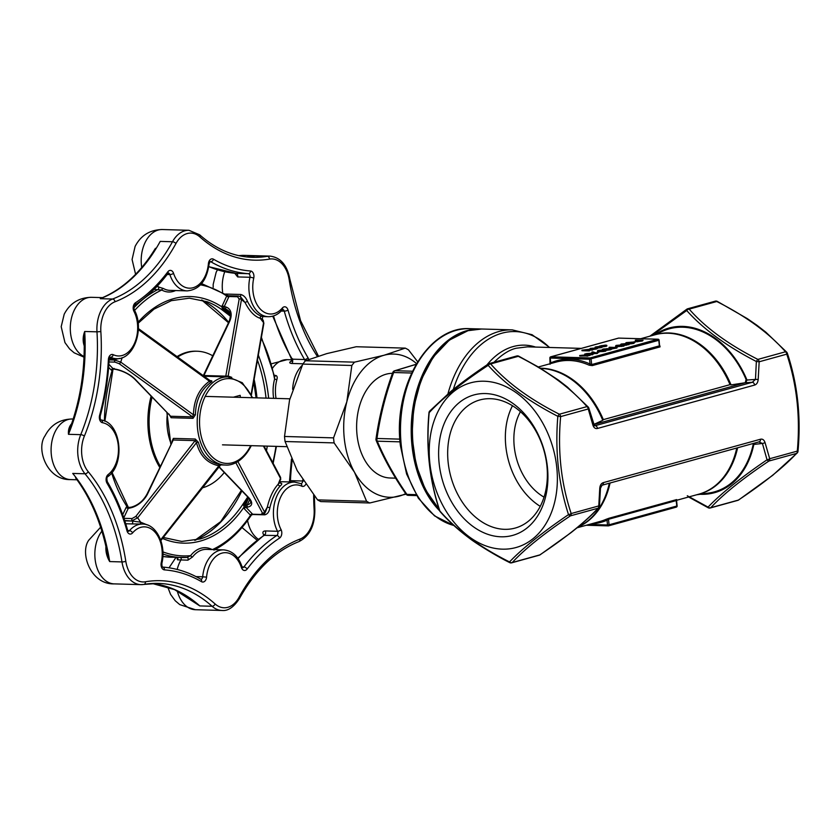 <?xml version="1.0" encoding="UTF-8"?>
<svg xmlns="http://www.w3.org/2000/svg" width="840" height="840" viewBox="0 0 840 840"><rect width="100%" height="100%" fill="white"/><g stroke="black" fill="none" stroke-linecap="round" stroke-linejoin="round"><path stroke-width="1.26" d="M212.783 355.814A68.88 46.095 91.6 0 0 197.169 351.236L195.941 351.204A68.88 46.095 91.6 0 0 177.061 356.591M151.095 396.228A68.88 46.095 91.6 0 0 159.737 467.366M416.546 363.594A71.642 47.943 91.6 0 0 384.017 355.257A71.642 47.943 91.6 0 0 346.826 401.793A71.642 47.943 91.6 0 0 354.48 472.206A71.642 47.943 91.6 0 0 399.315 496.094A71.642 47.943 91.6 0 0 405.709 493.647M392.49 373.338A52.353 35.038 91.6 0 0 356.632 425.177A52.353 35.038 91.6 0 0 390.169 478.002L395.619 478.159M481.036 328.996A99.194 66.381 91.6 0 0 480.428 328.976A99.194 66.381 91.6 0 0 414.677 398.643A99.194 66.381 91.6 0 0 439.667 510.825M411.6 373.023L393.656 372.508C385.644 394.433 380.09 416.419 376.992 438.48A2.751 0.882 -171.7 0 0 375.995 438.995A2.751 2.751 0 0 0 376.183 440.486C383.67 458.325 393.624 476.207 406.056 494.151A2.751 2.751 0 0 0 408.251 495.348A2.751 1.848 -88.4 0 1 406.896 494.382A2.751 1.103 145.6 0 1 406.056 494.151L369.789 502.981A81.281 54.401 91.6 0 1 366.587 501.281L354.48 472.206L334.1 442.901A81.281 54.401 91.6 0 1 333.554 437.871L346.826 401.793L351.834 365.484A81.281 54.401 91.6 0 1 354.491 362.156L384.017 355.257L405.258 348.128A81.281 54.401 91.6 0 1 408.471 349.839L417.669 361.746M400.05 441.84L377.286 441.189C384.699 458.85 394.569 476.584 406.896 494.382L416.094 494.644M416.105 364.35L395.084 370.724L412.461 371.217M197.169 351.236A68.88 46.095 91.6 0 0 177.671 357.031M152.072 397.236A68.88 46.095 91.6 0 0 160.262 466.242M202.031 487.935A68.88 46.095 91.6 0 0 224.28 472.521M369.789 502.981L320.764 501.585A81.281 54.401 -88.4 0 1 317.562 499.884L297.181 470.579L285.075 441.515A81.281 54.401 -88.4 0 1 284.519 436.475L289.527 400.166L302.81 364.088A81.281 54.401 -88.4 0 1 305.466 360.759L326.718 353.63L356.233 346.742L405.258 348.128M285.075 441.515L334.1 442.901M317.562 499.884L366.587 501.281M302.81 364.088L351.834 365.484M284.519 436.475L333.554 437.871M305.466 360.759L354.491 362.156M520.443 411.684A55.104 40.11 -105.4 0 0 544.047 497.154M512.474 405.731A66.444 48.363 -105.4 0 0 540.256 506.363M490.423 398.695A66.444 48.363 -105.4 0 0 479.829 399.956A66.444 48.363 -105.4 0 0 449.243 469.781A66.444 48.363 -105.4 0 0 504.609 529.326A66.444 48.363 -105.4 0 0 515.204 528.056A66.444 48.363 -105.4 0 0 545.79 458.241A66.444 48.363 -105.4 0 0 490.423 398.695M501.06 536.792A72.849 53.025 74.6 0 1 442.533 428.043A72.849 53.025 74.6 0 1 536.256 430.71A72.849 53.025 74.6 0 1 501.06 536.792M633.066 343.319L627.301 343.161M622.986 346.101L617.222 345.944M604.852 351.11L599.088 350.952M605.147 346.332L601.272 346.227M611.53 348.106L613.305 347.613L610.659 347.54L611.489 348.117M628.026 344.715L622.262 344.547M637.728 340.872L639.502 340.379L636.856 340.305L637.686 340.882M687.299 495.757L708.057 507.119A2.751 2.289 43.5 0 0 710.766 507.707A2.751 2.006 74.6 0 1 710.22 507.99A2.751 2.751 0 0 1 708.225 507.78A2.751 0.777 -62.7 0 1 708.057 507.119C721.098 493.458 740.764 477.687 767.036 459.806A2.751 1.176 56 0 0 768.936 461.034C742.854 478.475 723.461 494.036 710.766 507.707L738.36 500.084A2.751 1.176 56 0 0 738.623 500L772.821 475.23L797.255 452.939A2.751 2.751 0 0 0 798 451.269C801.139 416.766 797.591 384.101 787.343 353.262A2.751 2.751 0 0 0 786.775 352.254L786.775 352.254A2.751 1.89 138 0 0 785.495 351.781C769.135 333.133 746.235 316.375 716.783 301.507A2.751 2.006 -105.4 0 0 715.281 301.161A2.751 2.751 0 0 1 717.276 301.371A2.751 0.777 117.3 0 0 716.783 301.507L689.189 309.12C705.411 327.673 728.312 344.431 757.89 359.405A2.751 0.777 117.3 0 0 756.357 361.505C726.674 346.206 703.448 329.217 686.7 310.517L651.767 335.664M484.166 381.224A85.418 62.16 -105.4 0 0 442.911 505.596A85.418 62.16 -105.4 0 0 552.783 508.725A85.418 62.16 -105.4 0 0 484.166 381.224M593.345 424.179A2.751 0.798 165.7 0 1 593.523 424.379A2.751 0.798 165.7 0 1 592.904 425.124L588.252 408.975A2.751 0.956 162.3 0 0 588.829 408.072A2.751 0.956 162.3 0 0 588.588 407.831A2.751 1.89 138 0 0 588.252 407.075A2.751 1.89 138 0 0 586.971 406.602C570.633 387.965 547.732 371.207 518.269 356.318L490.665 363.941A2.751 2.006 74.6 0 0 489.163 363.605A2.751 2.006 74.6 0 0 488.618 363.888A2.751 1.176 56 0 0 488.355 363.972A2.751 1.176 56 0 0 488.177 365.337C461.906 382.631 442.25 398.401 429.188 412.661C425.933 447.174 429.492 479.945 439.866 510.962A2.751 1.89 138 0 0 440.213 511.718L440.213 511.718C448.35 520.957 458.126 529.83 469.55 538.346C475.178 542.808 494.729 555.23 509.702 562.601A2.751 2.751 0 0 0 511.697 562.811A2.751 2.006 -105.4 0 0 512.243 562.527L539.837 554.904C565.898 537.485 585.291 521.923 598.006 508.231A2.751 2.289 43.5 0 0 598.731 507.759L598.731 507.759A2.751 2.751 0 0 0 599.476 506.09L598.784 505.921L599.76 488.219L600.464 488.229L602.038 485.226A2.751 2.006 74.6 0 0 603.351 482.622C601.272 483.294 600.075 485.153 599.76 488.219M440.213 511.718A2.751 2.751 0 0 1 439.635 510.709A2.751 0.956 -17.7 0 0 439.866 510.962C456.236 529.861 479.451 546.861 509.534 561.939C522.533 548.31 542.199 532.539 568.512 514.615C558.505 483.756 554.946 450.986 557.833 416.315A2.751 0.777 117.3 0 1 559.367 414.215C529.904 399.336 507.003 382.568 490.665 363.941A2.751 1.89 138 0 0 488.177 365.337C504.998 384.08 528.213 401.079 557.833 416.315L560.648 416.598C557.529 450.765 561.047 483.084 571.179 513.544L598.784 505.921A2.751 2.006 -105.4 0 1 598.006 508.231L570.413 515.855C544.351 533.284 524.958 548.835 512.243 562.527A2.751 2.289 43.5 0 1 509.534 561.939A2.751 0.777 117.3 0 0 509.702 562.601M429.723 411.033L429.723 411.033A2.751 2.289 43.5 0 0 429.188 412.661L428.978 412.703A2.751 2.751 0 0 1 429.723 411.033L450.492 391.734C461.349 382.83 473.981 373.58 488.355 363.972A2.751 2.751 0 0 1 489.163 363.605L516.768 355.981A2.751 2.006 74.6 0 1 518.269 356.318A2.751 0.777 117.3 0 1 518.763 356.192A2.751 2.751 0 0 0 516.768 355.981M633.003 342.783L627.239 342.615L633.402 342.573M631.386 342.353L631.449 342.888M622.933 345.566L617.169 345.397L623.322 345.356M621.306 345.135L621.369 345.671M604.79 350.574L599.025 350.406L605.188 350.364M603.173 350.144L603.236 350.679M593.124 348.054L591.623 348.737L593.155 348.317M605.083 345.796L601.22 345.681L604.464 345.366L604.517 345.912M601.797 346.112L601.262 346.08M627.963 344.169L622.199 344.012L628.362 343.969M626.346 343.739L626.409 344.284M710.22 507.99L737.814 500.367A2.751 2.006 74.6 0 0 738.36 500.084C764.327 482.738 783.72 467.187 796.53 453.421A2.751 2.289 43.5 0 0 797.255 452.939M787.111 353.01A2.751 1.89 138 0 0 786.775 352.254L765.818 332.147L756.924 325.258L747.306 318.623L717.276 301.371M568.512 514.615A2.751 1.176 56 0 0 570.413 515.855A2.751 2.006 -105.4 0 0 571.179 513.544A2.751 0.956 -17.7 0 1 568.512 514.615M636.794 341.303L633.507 341.954L636.794 341.303L633.853 342.804L628.026 343.276C625.779 343.276 625.233 343.046 626.399 342.594L632.226 342.122C634.473 342.122 635.019 342.353 633.853 342.804L633.917 343.35L631.743 343.728L622.997 344.673C620.739 344.663 620.203 344.442 621.359 343.98L627.186 343.507C629.444 343.507 629.979 343.739 628.813 344.201L626.703 345.125L617.957 346.059C615.71 346.059 615.163 345.828 616.329 345.377L622.157 344.904C624.404 344.904 624.939 345.135 623.774 345.587L623.837 346.132L618.02 346.605M625.695 343.497L626.399 342.594M616.854 346.553L615.615 346.28L616.329 345.377M610.449 348.401L609.032 347.413L609.62 347.256L616.885 347.466L610.449 348.401L610.617 349.219L606.501 349.724L609.62 348.789L603.099 349.598L603.13 349.02L610.47 348.558L610.68 349.766L606.564 350.269L606.501 349.724M606.858 348.558L607.425 348.842M603.13 349.892L603.13 349.02M604.002 349.031L604.097 349.913L604.002 349.031M603.466 350.973L599.823 351.068C597.566 351.068 597.03 350.837 598.196 350.385L604.023 349.913C606.27 349.913 606.805 350.144 605.64 350.595L603.466 350.973L603.529 351.519L599.875 351.614M605.703 351.141L606.407 350.228L605.703 351.141L603.529 351.519M598.721 351.561L597.481 351.288L598.196 350.385M600.485 347.067L596.452 347.592C594.741 347.55 594.521 347.33 595.791 346.92L599.372 346.447L596.652 346.952L597.261 347.361L600.453 347.078M596.694 347.34L597.261 347.361M596.484 347.928L596.452 347.592C594.741 347.55 594.521 347.33 595.791 346.92M601.346 346.479L601.419 347.624L596.505 348.138M595.591 348.411L591.444 348.989C589.743 348.936 589.533 348.705 590.825 348.296L596.022 348.274M591.465 349.272L591.444 348.989C589.743 348.936 589.533 348.705 590.825 348.296M596.915 347.823L596.495 348.989L593.176 349.503M590.131 350.154L581.942 350.175L589.764 349.219L593.155 349.314L586.73 349.681L590.131 350.154L589.355 350.931L581.994 350.721L581.942 350.175M585.47 350.018L586.068 349.608M605.251 345.135C607.005 345.177 607.236 345.408 605.934 345.818L599.498 346.08L605.251 345.135C607.005 345.177 607.236 345.408 605.934 345.818L605.986 346.364L602.165 346.889M588 355.435L579.716 355.478L589.113 354.795L584.64 354.123L586.016 353.745L593.376 353.955L586.226 354.029L590.699 354.69L581.774 355.257L588 355.435L588.063 355.981L579.779 356.024L579.716 355.478M597.524 352.81L586.53 353.598L596.127 352.916L591.812 352.149L592.809 351.866L597.587 353.346L591.371 353.892M600.526 351.32L597.24 351.971L600.526 351.32L598.143 352.527L597.24 351.971M618.66 346.311L615.374 346.962L618.66 346.311L616.55 347.456M620.655 344.894L621.359 343.98M643.083 340.231L637.591 341.197L635.817 340.022L643.083 340.231L642.296 340.998L636.836 341.712M687.141 309.068A2.751 1.176 56 0 0 686.879 309.151A2.751 1.176 56 0 0 686.7 310.517A2.751 1.89 138 0 1 689.189 309.12A2.751 2.006 -105.4 0 0 687.687 308.784A2.751 2.006 -105.4 0 0 687.141 309.068M758.73 441.882L762.437 443.457A2.751 0.798 165.7 0 0 765.041 442.575L769.702 458.724L797.297 451.101C800.415 416.955 796.898 384.636 786.765 354.155A2.751 0.956 -17.7 0 0 787.343 353.262M518.763 356.192L539.123 367.416L558.432 380.1L567.325 386.988L588.252 407.075A2.751 2.751 0 0 1 588.829 408.072L594.437 425.744M511.697 562.811L539.291 555.188A2.751 2.006 -105.4 0 0 539.837 554.904A2.751 1.176 56 0 0 540.099 554.82L570.801 532.812C582.33 523.74 591.644 515.393 598.731 507.759M631.68 343.193L631.743 343.728M634.62 342.437L633.917 343.35M621.611 345.975L621.663 346.51M624.55 345.219L623.837 346.132M610.533 349.104L610.68 349.766M606.113 349.335L604.065 349.577M605.819 349.199L606.512 349.776M609.683 349.335L607.089 349.629M598.626 346.689L596.704 347.487M599.372 346.447L598.689 347.225M601.409 347.025L601.419 347.624M596.967 348.369L596.495 348.989M588.976 349.451L589.04 349.997L586.782 350.228M592.316 349.545L592.379 350.091L589.04 349.997M593.155 349.314L592.379 350.091M589.292 350.385L589.355 350.931M605.315 345.681C607.068 345.713 607.288 345.944 605.986 346.364M599.498 346.08L601.02 346.889M589.743 354.953L589.796 355.499L588.01 355.562M590.699 354.69L589.796 355.499M592.452 354.207L592.515 354.753L590.709 354.701M593.376 353.955L592.515 354.753M584.64 354.123L586.247 354.9M587.076 355.688L587.139 356.233M591.812 352.149L593.712 353.031M596.526 353.084L596.589 353.63M598.091 351.992L598.143 352.527M616.885 347.466L616.938 348.002L611.52 348.957M609.032 347.413L609.945 348.558M614.25 347.644L614.313 348.18M616.046 347.697L616.098 348.233M626.64 344.579L626.703 345.125M629.58 343.833L628.876 344.736M635.229 340.179L636.09 341.281M637.591 341.197L637.654 341.744M640.448 340.41L640.5 340.956M642.243 340.463L642.296 340.998M765.041 442.575C764.085 439.866 762.573 438.753 760.484 439.236A2.751 2.006 74.6 0 1 759.171 441.83L759.276 441.819M652.533 335.454L663.884 330.697A84.588 61.562 74.6 0 1 746.099 379.502L746.886 380.048L755.475 379.407L756.357 361.505L759.171 361.778L758.195 379.481L755.475 379.407L752.262 382.305A2.751 2.006 74.6 0 1 754.603 385.067C756.672 384.405 757.869 382.536 758.195 379.481M798 451.269L797.297 451.101A2.751 2.006 74.6 0 1 796.53 453.421L768.936 461.034A2.751 2.006 74.6 0 0 769.702 458.724A2.751 0.956 162.3 0 1 767.036 459.806L762.437 443.457L753.165 444.507A84.588 61.562 74.6 0 1 708.708 493.059L696.538 494.802M592.904 425.124C593.859 427.833 595.381 428.946 597.461 428.463A2.751 2.006 74.6 0 0 595.119 425.691L594.437 425.754M746.771 379.522A85.418 62.16 -105.4 0 0 655.893 334.047M700.14 494.288A85.418 62.16 -105.4 0 0 753.827 444.528M593.953 425.334L595.119 425.691L752.262 382.305L745.238 382.736L746.099 379.502M746.886 380.048L745.836 382.756M608.716 525.767L676.137 507.15A1.103 0.798 -105.4 0 0 676.83 506.09L676.231 501.113M589.166 524.454L607.53 524.979L607.016 520.222L608.486 519.288L609.084 524.801L677.114 505.943A1.103 1.103 0 0 1 676.305 507.129L608.559 525.84A1.103 0.798 74.6 0 1 608.38 525.861A1.103 0.735 -88.4 0 1 607.53 524.979L609.084 524.801A1.103 0.798 74.6 0 1 608.559 525.84A1.103 1.103 0 0 1 608.234 525.871L586.278 525.252M550.83 363.542A1.103 0.756 66.6 0 0 550.756 362.859L550.746 363.394M659.253 344.873L658.823 340.337A1.103 0.798 -105.4 0 0 657.888 339.234A1.103 0.735 -88.4 0 1 658.035 339.213A1.103 1.103 0 0 1 659.106 340.2L589.523 359.226A1.103 0.735 -88.4 0 1 590.142 357.945L657.888 339.234L618.597 338.111L550.851 356.822L590.142 357.945A1.103 0.798 74.6 0 1 591.077 359.048L591.675 364.56L590.048 363.983L589.523 359.226L549.875 358.029L550.053 364.276M653.562 335.171A82.709 60.197 74.6 0 1 731.052 384.899L745.238 382.736L593.597 424.61M676.589 499.874L676.662 499.58A1.103 0.798 74.6 0 0 676.231 500.577L608.486 519.288A1.103 0.798 74.6 0 1 608.905 518.28L605.924 519.383A1.103 0.756 66.6 0 1 607.016 520.222A83.758 60.963 74.6 0 1 591.381 523.845M659.642 345.702A1.103 0.651 114.1 0 0 659.831 345.692L660.072 346.878A1.103 0.798 -105.4 0 1 659.421 345.849L591.675 364.56A1.103 0.798 -105.4 0 0 592.326 365.589L589.166 365.201A1.103 0.651 114.1 0 0 590.048 363.983A83.758 60.963 74.6 0 0 550.756 362.859L550.242 358.103A1.103 0.735 91.6 0 1 550.851 356.822A1.103 0.798 74.6 0 0 550.673 356.843A1.103 1.103 0 0 0 549.875 358.029M593.575 424.546L602.774 420.315A82.709 60.197 -105.4 0 0 540.771 368.403M540.456 368.214A82.656 60.154 74.6 0 1 603.33 419.632L602.774 420.315M731.052 384.899L730.023 384.647A82.656 60.154 -105.4 0 0 654.832 334.814L640.7 338.719M392.784 372.498A2.751 2.751 0 0 1 394.517 370.808A2.751 2.236 71.7 0 1 395.084 370.724A2.751 1.848 -88.4 0 0 393.656 372.508L392.784 372.498C384.709 394.59 379.113 416.756 375.995 438.995M399.861 439.131L376.992 438.48A2.751 1.848 -88.4 0 0 377.286 441.189A2.751 1.596 156.9 0 1 376.183 440.486M273.661 398.339A31.962 21.389 -88.4 0 1 274.596 379.082L274.491 376.268L261.408 337.365M248.64 497.963L245.564 505.134L246.131 507.402L252.641 514.227L261.146 514.469L262.427 513.019A1.649 1.323 -27.9 0 0 264.526 511.991L264.579 513.471L265.555 511.791L267.32 507.119C269.703 497.123 273.336 489.479 278.219 484.197L279.825 481.834L280.507 478.38L263.403 446.009M264.579 513.471L261.744 514.752A1.649 1.103 91.6 0 1 261.146 514.469M213.938 550.085C228.218 542.776 240.66 531.153 251.276 515.204L250.509 515.245L244.262 508.725L243.841 505.386A1.649 0.84 -146.1 0 0 242.372 504.998L247.758 496.997M162.897 551.891A136.112 91.098 91.6 0 0 190.617 555.66L187.131 557.456A1.649 1.103 -88.4 0 1 188.087 558.422A1.649 1.103 -88.4 0 1 187.898 560.165L177.534 559.828L176.894 557.382M124.803 520.842L132.374 521.062L124.688 520.495M127.817 530.618L129.455 530.659A30.303 20.286 -88.4 0 1 142.59 524.055L131.67 523.918A1.649 1.103 -88.4 0 0 132.636 522.806A1.649 1.103 -88.4 0 0 132.374 521.062L140.637 522.186A1.649 1.05 -78.6 0 0 140.847 524.003M160.839 540.572L220.7 464.867L220.007 464.856A1.649 1.103 -88.4 0 1 220.048 464.867C221.414 464.919 221.319 464.825 219.776 464.562C208.688 462.147 201.579 454.734 198.429 442.323L195.248 439.016A1.649 1.103 -88.4 0 1 195.132 440.622L196.497 442.659L137.666 517.829L132.132 520.706A1.649 1.103 91.6 0 1 132.017 518.563L135.807 516.432L137.666 517.829L140.637 522.186L147.189 524.895M113.075 369.065L112.098 370.587L111.216 370.031A1.649 1.029 136.2 0 1 113.096 368.707L115.511 369.159A18.186 7.434 25.4 0 1 135.324 379.428L170.657 416.262L192.549 416.882L119.217 363.72L115.017 362.124A1.649 1.103 -88.4 0 1 114.681 360.045L114.828 359.572A1.649 1.103 91.6 0 0 114.944 358.628M119.532 358.418L114.828 359.572L109.116 359.405M109.085 359.887L114.681 360.045L120.75 362.103L193.463 414.813C193.778 399.977 199.101 388.773 209.444 381.213L138.348 329.669M230.402 315.882L222.464 308.658L221.781 306.8L226.81 295.774L228.995 296.51L224.301 306.443L224.133 308.522L230.402 315.462M226.81 295.774L228.995 296.51A1.649 0.84 -161.8 0 1 226.81 295.774M175.591 290.556A31.962 21.389 -88.4 0 1 161.763 290.031L154.046 289.411M261.041 319.2C262.836 319.379 262.553 319.074 260.19 318.286C254.552 316.533 249.522 311.294 245.091 302.536L240.513 296.741L241.447 299.576L228.175 376.036L231.798 377.381M251.129 394.401L263.592 322.655L263.245 320.418L263.844 323.337A1.649 0.987 -170.1 0 0 263.592 322.655L260.19 318.286A1.649 1.365 105 0 1 261.755 316.25C264.201 316.617 264.201 316.649 261.734 316.344M168.945 414.026L171.108 417.721L193.011 418.341L195.436 414.781L193.463 414.813L192.549 416.882A1.649 1.103 -88.4 0 1 193.011 418.341M195.436 414.781C195.689 400.481 200.823 389.687 210.84 382.389C212.247 381.402 212.268 380.835 210.903 380.699A1.649 1.103 -88.4 0 1 210.546 380.835M195.248 439.016L173.355 438.386L171.938 441.567A1.649 0.619 -19.6 0 1 172.001 441.567M233.415 397.194L240.167 395.325L240.387 397.394M222.18 305.466A1.649 0.672 -154.6 0 0 224.301 306.443L226.076 307.062A18.186 11.277 136.2 0 1 229.394 321.899L203.9 375.522L225.792 376.142L239.179 299.04L237.5 296.751A1.649 1.103 -88.4 0 1 238.445 296.026L240.513 296.741M230.402 316.187L221.088 309.099A121.748 81.48 91.6 0 0 207.207 301.76L189.368 298.179L171.339 300.668L153.983 309.151L138.159 323.243M203.668 375.879A1.649 1.103 -88.4 0 0 203.9 375.522L204.278 374.923M228.606 376.95A1.649 1.365 103.9 0 1 228.175 376.036L225.792 376.142A1.649 1.103 -88.4 0 1 225.067 376.834M239.179 299.04A1.649 0.987 9.9 0 1 241.447 299.576L245.091 302.536L247.433 301.319C251.685 309.624 256.463 314.601 261.755 316.25M250.656 515.361A1.649 1.186 -36.9 0 1 252.641 514.227L251.664 513.923M264.002 446.03L280.518 477.278A1.649 1.323 152.1 0 1 280.507 478.38L278.219 484.197A1.649 1.208 -136 0 0 280.193 485.961C275.625 490.98 272.171 498.225 269.85 507.707C269.209 511.844 267.498 514.216 264.705 514.826L262.132 514.752M129.329 507.864L128.268 508.389A1.649 0.672 25.4 0 1 126.136 507.413L126.861 506.425L128.069 507.161A1.649 0.892 -33.7 0 0 128.006 506.993L128.006 506.993A1.649 0.892 -33.7 0 0 127.806 506.814M130.589 507.875A1.649 0.913 77.6 0 1 131.124 507.203C138.043 505.281 143.378 500.829 147.137 493.857L173.229 440.003L147.725 493.626A18.186 11.277 136.2 0 1 130.589 507.875L128.268 508.389L123.785 517.808M198.429 442.323A1.649 0.777 -13 0 0 196.497 442.659C199.815 455.532 207.197 463.229 218.631 465.738A1.649 1.04 -79.5 0 1 219.776 464.562M219.061 465.581L160.597 539.889M108.833 364.266L113.096 368.707L114.188 368.445M209.832 380.552L209.444 381.213L209.832 380.552M171.108 417.721A1.649 1.103 -88.4 0 0 170.657 416.262L134.778 379.218A1.649 1.029 136.2 0 0 135.324 379.428M210.84 382.389A1.649 0.892 55.6 0 1 209.444 381.213M119.217 363.72A1.649 0.619 -54.1 0 0 120.75 362.103L122.126 357.704M224.133 308.522A1.649 1.176 153.3 0 0 222.464 308.658A1.649 1.124 124.6 0 1 221.088 309.099M245.511 505.355A1.649 0.809 10.1 0 1 243.841 505.386L248.178 497.438M131.124 507.203L128.258 507.486A1.649 1.312 139.6 0 1 128.069 507.161L128.383 507.538A1.649 1.082 139.7 0 0 128.383 507.549M245.658 504.913A1.649 0.798 22.5 0 1 244.188 504.735A1.649 0.788 -145.4 0 0 242.834 504.346M249.795 499.527L247.286 504.788L245.564 505.134A1.649 0.756 23.4 0 1 244.094 504.913M245.91 506.856A1.649 0.662 -21.7 0 0 243.611 507.685A123.344 82.551 -88.4 0 1 162.509 538.44M218.831 466.483L248.462 497.375A18.186 7.434 25.4 0 1 247.81 507.066L246.131 507.402A1.649 1.029 -43.8 0 0 244.262 508.725M252.378 513.912A1.649 1.029 -43.8 0 0 250.509 515.245A136.112 91.098 91.6 0 1 212.552 549.559M221.666 309.477A1.649 1.071 124.6 0 0 222.936 309.078A1.649 1.134 138.4 0 1 224.353 308.816M222.81 308.973A1.649 1.103 137.7 0 1 224.228 308.669L226.054 309.32L230.129 313.562M138.043 322.298A123.344 82.551 -88.4 0 1 221.781 306.8L224.217 307.146M200.508 284.834A136.112 91.098 91.6 0 1 226.684 295.985A1.649 0.672 -154.6 0 0 228.816 296.951M104.444 420.987A123.344 82.551 -88.4 0 1 112.098 370.587A1.649 1.208 105.7 0 1 113.683 369.012M128.762 507.864A1.649 1.029 47.7 0 1 126.861 506.425A123.344 82.551 -88.4 0 1 111.647 472.889M240.103 296.468A1.649 1.103 91.6 0 0 240.776 294.483C243.726 295.302 245.941 297.581 247.433 301.319M234.728 273.231L237.668 276.927L249.953 277.274A2.751 0.578 12.8 0 1 253.743 278.166A5.513 3.685 91.6 0 0 250.52 270.994A179.088 119.858 91.6 0 1 213.476 259.203A5.513 3.685 91.6 0 0 208.404 263.718A27.552 18.438 91.6 0 1 193.074 287.731A27.552 18.438 91.6 0 1 173.565 273.346A5.513 3.685 91.6 0 0 167.843 271.803A179.088 119.858 91.6 0 1 135.44 302.778A5.513 3.685 91.6 0 0 133.917 311.252A27.552 18.438 91.6 0 1 134.19 344.022A27.552 18.438 91.6 0 1 113.253 354.69A5.513 3.685 91.6 0 0 108.381 359.678A179.088 119.858 91.6 0 1 99.614 415.275A5.513 3.685 91.6 0 0 102.522 422.73A27.552 18.438 91.6 0 1 118.241 445.084A27.552 18.438 91.6 0 1 108.15 474.548A5.513 3.685 91.6 0 0 106.985 483.137A179.088 119.858 91.6 0 1 126.977 530.796A5.513 3.685 91.6 0 0 132.615 532.875A2.751 1.575 -139.5 0 0 129.455 530.659A2.751 1.848 91.6 0 1 128.31 531.269M156.922 286.482L163.401 288.508A30.303 20.286 91.6 0 0 170.027 290.388L187.226 290.881A30.303 20.286 -88.4 0 1 169.859 274.554L167.171 274.481M152.197 253.47L155.453 248.304C140.648 272.433 122.903 288.918 102.207 297.78L102.48 297.665M84.389 346.28C82.656 341.555 82.761 336.62 84.693 331.485L84.189 341.324C84.714 371.322 80.21 399.683 70.665 426.416L68.471 434.312C68.072 429.713 69.342 425.943 72.293 423.003M76.388 478.926L75.569 477.834C90.636 498.036 101.147 522.743 107.1 551.975L109.694 561.572C106.638 556.469 105.42 551.072 106.019 545.38M152.197 583.485L174.594 589.638L199.804 605.924L191.982 599.907M212.037 549.538A31.962 21.389 -88.4 0 0 190.617 555.66A1.649 0.903 -142.2 0 0 192.559 556.941L187.898 560.165M305.77 484.312A5.513 3.685 91.6 0 1 301.718 486.181A27.552 18.438 91.6 0 0 280.791 496.85A27.552 18.438 91.6 0 0 281.054 529.62A2.751 1.302 152.6 0 1 277.546 531.289L265.262 530.933C262.836 531.153 262.279 532.413 263.603 534.712A2.751 1.565 143.2 0 1 264.18 534.839M279.846 483C282.282 483.126 282.397 484.113 280.193 485.961M291.365 361.263A2.751 1.943 65.2 0 1 290.955 361.305C289.096 362.45 289.349 363.174 291.69 363.468L303.03 363.794M274.302 375.396L275.751 375.438C277.221 375.974 277.589 377.391 276.843 379.691A30.303 20.286 91.6 0 0 276.045 398.401M273.494 315.945A181.85 121.706 91.6 0 0 292.268 359.173L292.498 358.733M208.761 266.679L235.977 273.336L248.335 273.693A181.85 121.706 -88.4 0 1 210.725 261.713L209.947 261.692M292.152 460.656A181.85 121.706 91.6 0 0 290.43 480.659L289.328 481.94M242.109 566.926L243.884 566.969A181.85 121.706 -88.4 0 1 276.78 535.521L263.791 535.332L264.233 534.534L264.558 535.133M177.534 559.828A1.649 1.386 93.3 0 0 177.292 557.393M264.38 513.755A1.649 1.103 -88.4 0 1 264.705 514.826M237.878 461.559L264.526 511.991L267.32 507.119L269.85 507.707M261.25 338.31A136.112 91.098 91.6 0 1 274.596 379.082L276.843 379.691M134.578 310.433A136.112 91.098 91.6 0 1 161.763 290.031A1.649 1.155 119.2 0 1 163.401 288.508M447.941 393.866A99.194 66.381 -88.4 0 1 512.295 329.879L481.656 329.007A99.194 66.381 91.6 0 0 468.248 330.656A99.194 66.381 91.6 0 0 414.341 406.77A99.194 66.381 91.6 0 0 439.079 508.956M453.894 525.525L434.532 515.875L418.31 498.152L406.613 474.033L400.418 445.715C392.711 386.978 428.085 325.7 469.718 328.671A99.194 66.381 91.6 0 0 401.331 445.925A99.194 66.381 91.6 0 0 453.831 525.472M549.413 347.477A97.577 65.299 91.6 0 0 501.953 333.197A97.577 65.299 91.6 0 0 453.327 389.413M486.927 364.938A84.273 56.396 -88.4 0 1 513.25 346.553A84.273 56.396 -88.4 0 1 535.584 347.078M786.765 354.155A2.751 2.006 -105.4 0 0 785.495 351.781L757.89 359.405A2.751 2.006 -105.4 0 1 759.171 361.778L786.765 354.155M559.367 414.215A2.751 2.006 74.6 0 1 560.648 416.598L588.252 408.975A2.751 2.006 74.6 0 0 586.971 406.602L559.367 414.215M754.603 385.067L597.461 428.463M603.351 482.622L760.484 439.236M608.087 525.851L586.351 525.231M550.148 357.882A1.103 0.798 74.6 0 1 550.673 356.843L618.429 338.131A1.103 0.798 -105.4 0 0 618.261 338.205M618.901 338.121A1.103 0.735 91.6 0 0 618.597 338.111A1.103 0.798 -105.4 0 0 618.429 338.131A1.103 1.103 0 0 1 618.755 338.1L658.035 339.213M608.905 518.28L676.662 499.58M577.08 527.793L600.159 521.419A82.656 60.154 -105.4 0 0 605.924 519.383M589.166 365.201A82.656 60.154 -105.4 0 0 556.154 362.072L538.388 366.975M660.072 346.878L592.326 365.589M737.604 447.794A82.709 60.197 74.6 0 1 697.568 494.519M603.33 419.632L730.023 384.647M578.077 526.964A82.709 60.197 -105.4 0 0 609.315 483.21M676.547 500.325L698.838 494.172A82.656 60.154 -105.4 0 0 736.764 448.024M610.061 483.011A82.656 60.154 74.6 0 1 577.878 527.131M581.322 348.38L527.499 346.846L516.317 348.222C509.555 349.671 502.11 354.354 494.004 362.271M408.618 495.306A2.751 1.848 -88.4 0 1 408.251 495.348L416.661 495.59M162.855 556.469A137.76 92.201 91.6 0 0 170.825 557.214L162.845 556.49M272.822 462.725A136.112 91.098 91.6 0 0 275.971 446.366M258.332 355.142A123.344 82.551 -88.4 0 1 268.653 398.192M267.288 446.114A123.344 82.551 -88.4 0 1 266.48 450.713M187.047 557.456A137.76 92.201 -88.4 0 1 181.881 557.529A137.76 92.201 -88.4 0 1 162.939 554.022M122.682 514.678L126.136 507.413M111.216 370.031L108.612 367.322M133.875 307.829A137.76 92.201 -88.4 0 1 157.941 289.527A1.649 1.103 91.6 0 0 158.708 288.11A1.649 1.103 91.6 0 0 158.172 286.514M220.479 464.909L225.466 465.045A44.079 29.505 -88.4 0 1 197.232 420.147A44.079 29.505 -88.4 0 1 227.976 376.919L242.267 382.715L252.641 397.74M167.402 413.217A44.079 29.505 91.6 0 0 171.066 443.531M210.294 380.678L210.903 380.699M252.053 397.719A42.43 28.403 91.6 0 0 210.063 388.7A42.43 28.403 91.6 0 0 208.247 452.267A42.43 28.403 91.6 0 0 250.688 445.641M237.5 296.751L228.995 296.51M241.878 490.865A125.695 84.126 -88.4 0 1 194.87 540.361M201.705 299.995A125.695 84.126 -88.4 0 1 228.679 322.371M254.121 379.355A125.695 84.126 -88.4 0 1 256.988 397.866M163.285 537.453L181.766 541.443L200.466 538.902A121.748 81.48 91.6 0 0 242.372 504.998M264.516 446.985A121.748 81.48 91.6 0 0 264.673 446.04M266.028 398.118A121.748 81.48 91.6 0 0 257.46 360.119M262.427 513.019L235.841 462.693M123.963 518.332L132.017 518.563M135.807 516.432L195.132 440.622L173.229 440.003A1.649 1.103 -88.4 0 0 173.355 438.386M115.017 362.124L108.969 361.956M229.394 321.899A1.649 0.672 -154.6 0 0 228.805 322.119C230.947 316.911 230.916 313.205 228.722 311A16.527 10.258 -43.8 0 0 226.054 309.32A1.649 1.239 109.4 0 1 226.076 307.062M247.81 507.066A1.649 1.323 78.8 0 1 247.286 504.788A16.527 6.762 -154.6 0 0 250.53 502.73C251.265 502.047 250.394 500.189 247.916 497.154A1.649 1.029 -43.8 0 0 248.462 497.375M147.137 493.857A1.649 0.672 25.4 0 1 147.725 493.626M115.511 369.159A1.649 0.83 100.5 0 0 115.857 369.421C123.428 371.102 129.738 374.367 134.778 379.218M112.014 472.427L128.447 507.581A1.649 0.861 -36.3 0 0 128.425 507.549L128.425 507.549A1.649 0.861 -36.3 0 0 128.279 507.423M246.435 256.925A165.312 110.639 -88.4 0 0 255.024 255.959L267.309 256.305A30.303 20.286 -88.4 0 1 270.007 256.116L243.411 255.36A30.303 20.286 91.6 0 0 239.505 255.801M224.742 271.73A30.303 20.286 91.6 0 0 222.632 292.152M225.614 294.053L240.776 294.483M263.245 320.418L262.311 319.19C262.574 316.838 262.952 315.966 263.456 316.565L268.286 316.701A30.303 20.286 -88.4 0 1 249.953 277.274A2.751 1.848 -88.4 0 0 248.335 273.693A2.751 2.047 -85.7 0 0 250.52 270.994M317.363 356.423A168.073 112.487 -88.4 0 1 289.159 279.584A27.552 18.438 91.6 0 0 269.514 259.098A168.073 112.487 -88.4 0 1 199.868 236.912A27.552 18.438 91.6 0 0 175.948 243.516A168.073 112.487 -88.4 0 1 115.038 301.76A27.552 18.438 91.6 0 0 100.853 331.58A168.073 112.487 -88.4 0 1 84.367 436.118A27.552 18.438 91.6 0 0 88.221 471.681A168.073 112.487 -88.4 0 1 125.811 561.299A27.552 18.438 91.6 0 0 145.457 581.774A168.073 112.487 -88.4 0 1 215.103 603.96A27.552 18.438 91.6 0 0 239.022 597.356A168.073 112.487 -88.4 0 1 299.933 539.112A27.552 18.438 91.6 0 0 314.118 509.292A168.073 112.487 -88.4 0 1 313.656 495.002M132.615 532.875A27.552 18.438 91.6 0 1 154.581 531.699A27.552 18.438 91.6 0 1 161.238 562.716A5.513 3.685 91.6 0 0 164.451 569.877A2.751 2.047 -85.7 0 0 162.655 567.074M253.743 278.166A27.552 18.438 91.6 0 0 260.4 309.173A27.552 18.438 91.6 0 0 282.366 307.996A5.513 3.685 91.6 0 1 288.005 310.076A179.088 119.858 91.6 0 0 307.996 357.735A2.751 1.407 149.4 0 1 304.553 359.52A181.85 121.706 -88.4 0 1 284.256 311.136L281.201 311.042M308.679 359.478A5.513 3.685 91.6 0 0 307.996 357.735M164.451 569.877A179.088 119.858 91.6 0 1 201.506 581.679A5.513 3.685 91.6 0 0 206.566 577.154A27.552 18.438 91.6 0 1 221.907 553.14A27.552 18.438 91.6 0 1 241.416 567.525A5.513 3.685 91.6 0 0 247.139 569.069A179.088 119.858 91.6 0 1 279.531 538.094A5.513 3.685 91.6 0 0 281.054 529.62M145.457 581.774A2.751 2.026 80.3 0 1 143.871 584.43A2.751 2.026 80.3 0 1 143.577 584.451A30.303 20.286 -88.4 0 1 140.868 584.64A30.303 20.286 -88.4 0 1 121.968 561.928L109.694 561.572A165.312 110.639 -88.4 0 0 72.723 473.435L84.998 473.781A30.303 20.286 -88.4 0 1 80.745 434.658L68.471 434.312A165.312 110.639 -88.4 0 0 84.693 331.485L96.978 331.832A30.303 20.286 -88.4 0 1 112.57 299.03L100.296 298.683A165.312 110.639 -88.4 0 0 160.209 241.406L172.484 241.752A30.303 20.286 -88.4 0 1 188.947 230.297L162.341 229.53A30.303 20.286 91.6 0 0 145.026 242.676A30.303 20.286 91.6 0 0 141.74 267.529M102.553 297.633L91.445 297.318A30.303 20.286 91.6 0 0 74.13 310.464A30.303 20.286 91.6 0 0 84.042 356.517M109.316 358.47L116.319 358.669A30.303 20.286 -88.4 0 1 110.617 357.262L109.998 357.242M73.185 419.024L72.24 419.003A30.303 20.286 91.6 0 0 54.926 432.138A30.303 20.286 91.6 0 0 53.12 463.155A30.303 20.286 91.6 0 0 70.518 479.588L77.007 479.777M101.871 531.121A30.303 20.286 91.6 0 0 98.679 536.434A30.303 20.286 91.6 0 0 96.873 567.452A30.303 20.286 91.6 0 0 114.272 583.884L140.868 584.64L158.351 583.401A165.312 110.639 91.6 0 0 144.154 584.356M131.67 523.918L125.727 523.75M180.705 557.498A1.649 1.103 91.6 0 1 180.936 559.976A30.303 20.286 91.6 0 0 179.739 562.254A30.303 20.286 91.6 0 0 177.188 569.457M177.23 590.867A30.303 20.286 91.6 0 0 195.332 609.703L221.939 610.47A30.303 20.286 -88.4 0 1 212.09 606.27A165.312 110.639 91.6 0 0 158.351 583.401M152.229 583.485A165.312 110.639 -88.4 0 1 199.804 605.924L212.09 606.27A2.751 1.785 131.8 0 0 215.103 603.96M196.004 576.597L202.692 576.786A30.303 20.286 -88.4 0 1 223.661 549.875L206.472 549.381A30.303 20.286 91.6 0 0 192.559 556.941M247.559 520.517A30.303 20.286 91.6 0 0 258.237 539.196M279.531 538.094A2.751 1.859 -123.2 0 0 276.78 535.521A2.751 1.848 -88.4 0 0 277.546 531.289A30.303 20.286 -88.4 0 1 275.709 498.981A30.303 20.286 -88.4 0 1 294.556 482.087L279.899 481.677M292.645 389.361A30.303 20.286 -88.4 0 1 302.232 365.306M290.955 361.305A30.303 20.286 -88.4 0 1 291.501 361.074M291.721 359.782L287.154 359.656A30.303 20.286 91.6 0 0 272.591 368.088M208.782 266.574A181.85 121.706 91.6 0 0 236.061 273.346A2.751 1.848 -88.4 0 1 237.668 276.927M199.868 236.912A2.751 1.785 131.8 0 0 199.658 234.801C215.975 249.207 233.604 256.725 252.536 257.355A165.312 110.639 91.6 0 0 267.309 256.305A2.751 2.026 80.3 0 1 269.514 259.098M115.038 301.76A2.751 1.974 69 0 0 112.57 299.03A165.312 110.639 91.6 0 0 172.484 241.752A2.751 1.239 28.7 0 1 175.948 243.516M84.367 436.118A2.751 1.008 -157.7 0 0 80.745 434.658A165.312 110.639 91.6 0 0 96.978 331.832L100.853 331.58M125.811 561.299A2.751 0.546 171.1 0 1 121.968 561.928A165.312 110.639 91.6 0 0 84.998 473.781A2.751 1.628 140.4 0 0 88.221 471.681M265.262 530.933A2.751 1.848 -88.4 0 1 264.505 535.174A181.85 121.706 91.6 0 0 238.077 558.621M290.136 481.961A2.751 1.848 -88.4 0 0 290.43 480.659L302.705 481.005A181.85 121.706 -88.4 0 1 302.768 479.84M291.69 363.468A2.751 1.848 -88.4 0 0 292.268 359.173L304.553 359.52A2.751 1.848 -88.4 0 1 305.004 361.305M282.671 309.498A2.751 1.848 -88.4 0 1 284.256 311.136A2.751 0.861 164.3 0 0 288.005 310.076M282.629 309.488L282.408 309.729A2.751 1.575 -139.5 0 0 282.366 307.996M208.404 263.718L209.108 263.918L210.168 261.524A2.751 1.848 -88.4 0 1 210.725 261.713A2.751 1.922 -59.8 0 0 213.476 259.203M303.555 481.036L302.705 481.005A2.751 1.848 -88.4 0 1 300.836 483.62M168.326 273.074A2.751 1.848 -88.4 0 1 169.859 274.554A2.751 0.977 -18.4 0 0 173.565 273.346M301.718 486.181A2.751 1.964 -64.6 0 0 300.856 483.63L294.556 482.087M168.284 273.074L167.99 273.399A2.751 1.491 -142.9 0 0 167.843 271.803M167.99 273.399C158.078 286.503 147.053 297.045 134.904 305.025A2.751 1.859 -123.2 0 0 135.44 302.778M134.904 305.025C133.917 305.844 133.718 307.482 134.316 309.918A2.751 1.302 152.6 0 1 133.917 311.252M247.139 569.069A2.751 1.491 -142.9 0 0 243.884 566.969A2.751 1.848 -88.4 0 1 242.655 567.683L241.983 566.601C238.382 556.311 232.281 550.736 223.661 549.875M110.145 357.137A2.751 1.848 -88.4 0 1 110.617 357.262A2.751 1.964 -64.6 0 0 113.253 354.69M241.416 567.525A2.751 0.977 -18.4 0 0 241.983 566.601M110.093 357.137L109.085 359.751L108.381 359.678M206.566 577.154L202.692 576.786A2.751 1.848 -88.4 0 1 200.781 579.232L200.844 579.232C188.612 572.135 175.865 568.082 162.614 567.074L162.666 567.084C162.131 567.095 161.858 565.824 161.879 563.262C166.446 545.171 156.681 523.929 142.59 524.055M109.085 359.751C108.129 379.113 105.168 397.845 100.223 415.947A2.751 0.704 -164.7 0 0 99.614 415.275M201.506 581.679A2.751 1.922 -59.8 0 0 200.844 579.232M100.223 415.947C100.097 418.509 100.338 419.853 100.968 419.969A2.751 2.037 99.6 0 1 102.522 422.73M100.968 419.969L100.936 419.958C121.17 422.069 125.695 464.489 107.783 476.679A2.751 1.796 -127.5 0 0 108.15 474.548M161.238 562.716A2.751 0.578 12.8 0 1 161.879 563.262M107.783 476.679C106.817 476.994 106.659 478.663 107.31 481.677A2.751 1.407 149.4 0 1 106.985 483.137M107.31 481.677C115.826 496.136 122.577 512.243 127.575 529.998A2.751 0.861 164.3 0 1 126.977 530.796M239.022 597.356A2.751 1.239 28.7 0 1 239.4 598.615C255.381 569.972 275.205 550.977 298.882 541.632C309.771 536.099 315.084 525.242 314.822 509.072L314.37 495.905M270.007 256.116C280.529 257.439 287.144 265.094 289.842 279.09A2.751 0.546 171.1 0 1 289.159 279.584M299.933 539.112A2.751 1.974 69 0 1 298.882 541.632M314.118 509.292L314.822 509.072M274.481 376.226A1.649 1.103 91.6 0 0 274.743 376.288L274.743 376.288A1.649 1.103 91.6 0 0 275.751 375.438M439.247 509.502L425.324 489.626L415.979 464.51L411.989 436.296L413.69 407.4L420.945 380.268L433.125 357.21L449.243 340.19L467.985 330.687L481.656 329.007M469.718 328.671L480.428 328.976M222.484 444.843L286.681 446.67M205.212 396.396L289.884 398.8M737.814 500.367A2.751 2.751 0 0 0 738.623 500M649.898 336.179L686.879 309.151A2.751 2.751 0 0 1 687.687 308.784L715.281 301.161M439.635 510.709C429.387 479.871 425.838 447.206 428.978 412.703M539.291 555.188A2.751 2.751 0 0 0 540.099 554.82M611.562 349.335L611.499 348.789M607.614 349.251L607.551 348.705M602.417 349.933L602.353 349.398M594.993 347.886L594.93 347.34M602.196 347.235L602.144 346.7M590.016 349.262L589.953 348.726M597.44 348.537L597.387 348.002M585.47 350.49L585.407 349.944M606.858 345.933L606.805 345.387M708.225 507.78L688.601 496.997M599.476 506.09L600.464 488.229M759.171 441.83L602.038 485.226M676.515 499.894L677.114 505.943M659.106 340.2L659.537 345.671M549.654 347.477L532.067 334.709L512.295 329.879M394.517 370.808L416.157 364.266M276.413 446.376L273.147 463.323M170.825 557.214L187.131 557.456M201.611 283.594L227.598 295.428M204.162 376.236L227.976 376.919M263.844 323.337L251.412 394.968M228.805 322.119L203.311 375.627M228.564 295.754L238.445 296.026M251.276 515.204L252.63 514.5L261.744 514.752M218.673 466.673L247.916 497.154M280.518 477.278L280.728 479.504M113.096 368.991L115.857 369.421M138.38 328.556L210.43 380.846M225.466 465.045C231.861 465.696 243.107 461.811 251.255 445.715L251.276 445.662M170.814 444.066L166.918 412.724M113.001 369.306L104.864 421.166M227.619 295.449L228.522 295.754M201.642 299.975L228.512 322.728M253.722 381.675L256.064 397.834M241.374 490.34L220.71 521.64L194.796 540.372M213.192 287.312L213.171 284.424L216.164 272.255L217.455 269.84M243.411 255.36L238.634 255.612M162.341 229.53C149.888 229.803 140.805 235.431 135.103 246.435L132.08 259.486L135.597 274.312M84.011 357.168L74.151 352.81L69.615 348.947L64.963 342.605L61.194 326.676L64.197 314.223C69.909 303.219 78.992 297.581 91.445 297.318M70.518 479.588C46.988 480.428 35.784 448.77 45.003 435.897C50.715 424.893 59.787 419.265 72.24 419.003M114.272 583.884C90.731 584.724 79.538 553.067 88.757 540.204L100.632 527.216M195.332 609.703L179.76 604.611L175.224 600.747L170.583 594.405L167.696 586.95M169.04 567.798L176.012 557.361M256.998 540.13L241.994 527.52M287.154 359.656L271.425 363.794M272.727 316.176L291.449 358.985L291.606 361.179M253.617 256.158L246.404 256.925M282.408 309.729C278.355 314.412 273.641 316.733 268.286 316.701M291.449 459.081L289.495 481.183M209.108 263.918C206.766 280.644 199.469 289.632 187.226 290.881M263.791 535.332L237.783 558.201M134.316 309.918C144.805 328.335 133.928 360.119 116.319 358.669M128.258 531.269L127.575 529.998M199.658 234.801L188.947 230.297M221.939 610.47C227.945 611.153 233.762 607.204 239.4 598.615M289.842 279.09L300.584 320.681L318.423 356.076M279.825 481.834L280.371 483.168L279.52 483.063"/></g></svg>
